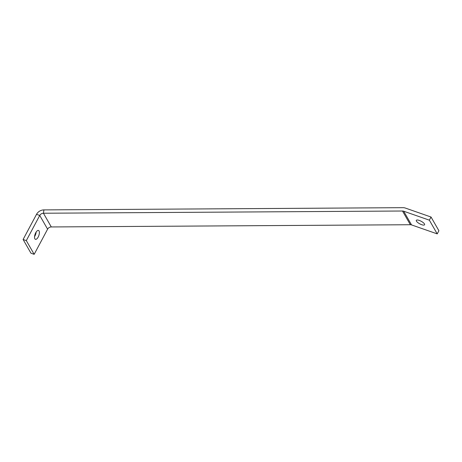 <?xml version="1.0" encoding="UTF-8"?>
<svg xmlns="http://www.w3.org/2000/svg" width="462" height="462" viewBox="0 0 462 462"><rect width="100%" height="100%" fill="white"/><g stroke="black" fill="none" stroke-linecap="round" stroke-linejoin="round"><path stroke-width="0.69" d="M421.685 224.688A4.689 1.467 -151.9 0 0 424.59 224.757A4.689 1.467 -151.9 0 0 419.225 220.403A4.689 1.467 -151.9 0 0 416.314 220.339A4.689 1.467 -151.9 0 0 421.685 224.688M38.184 237.029A4.689 1.987 109.2 0 0 38.502 230.463A4.689 1.987 109.2 0 0 35.73 232.744A4.689 1.987 109.2 0 0 35.412 239.316A4.689 1.987 109.2 0 0 38.184 237.029M34.552 236.625A4.689 1.987 109.2 0 0 34.979 235.909A4.689 1.987 109.2 0 0 36.157 232.028M437.219 233.882L438.9 230.74L431.034 217.03L429.36 220.172L437.219 233.882L411.55 224.919A3.754 3.188 -29.8 0 0 410.354 224.728L51.294 226.946A3.754 3.188 -29.8 0 0 47.603 229.164L34.171 254.325L26.311 240.61L23.1 239.489L30.966 253.205L34.171 254.325M431.034 217.03L405.365 208.062A7.508 6.381 150.2 0 0 402.968 207.675L43.913 209.898L43.434 213.236L402.489 211.013A3.754 3.188 150.2 0 1 403.684 211.209L429.36 220.172M47.603 229.164L39.744 215.454A3.754 3.188 150.2 0 1 43.434 213.236L51.294 226.946M26.311 240.61L39.744 215.454L36.533 214.333A7.508 6.381 150.2 0 1 43.913 209.898M36.533 214.333L23.1 239.489M410.354 224.728L402.489 211.013M411.55 224.919L403.684 211.209"/></g></svg>

